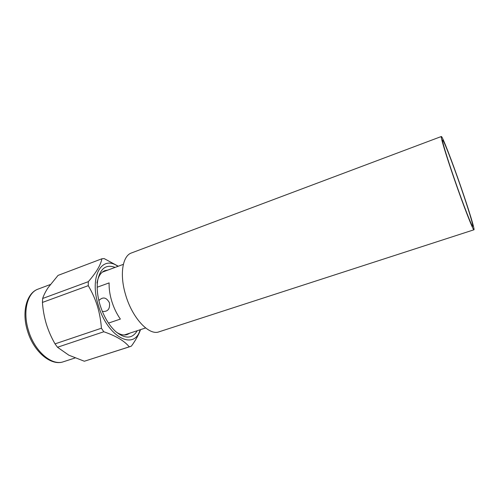 <?xml version="1.0" encoding="UTF-8"?>
<svg xmlns="http://www.w3.org/2000/svg" width="499" height="499" viewBox="0 0 499 499"><rect width="100%" height="100%" fill="white"/><g stroke="black" fill="none" stroke-linecap="round" stroke-linejoin="round"><path stroke-width="0.75" d="M97.186 287.231L109.119 282.902C108.932 288.703 109.842 294.915 111.87 301.533C113.953 308.145 116.785 313.99 120.365 319.073L108.495 323.096M109.437 302.812C106.474 297.304 102.937 296.543 98.846 300.523C102.937 296.543 106.474 297.304 109.437 302.812C110.16 309.043 107.79 311.906 102.326 311.407C107.79 311.906 110.16 309.043 109.437 302.812M117.939 266.354C101.821 254.565 88.953 276.465 98.453 305.706C107.778 337.617 134.555 350.809 140.113 329.77M140.543 329.627C138.772 334.642 135.722 340.143 131.399 346.119L129.253 346.836C124.519 340.979 116.036 335.952 103.804 331.754L101.403 328.23C100.898 320.707 99.55 313.303 97.367 306.006C95.091 298.832 92.047 292.052 88.254 285.665L88.323 281.667C96.295 272.479 100.81 264.85 101.871 258.788L104.154 258.582L118.275 266.229M137.244 330.712C132.329 338.927 125.118 339.189 115.618 331.498C108.938 325.273 103.786 316.559 100.162 305.357C97.367 296.05 96.55 287.686 97.704 280.27C100.343 268.331 106.144 264.046 115.107 267.402M107.946 270.059L104.958 270.62C100.86 272.223 98.209 276.359 96.987 283.033M101.871 258.788L58.046 275.398L48.203 287.53C45.621 291.428 43.769 295.077 42.652 298.483L42.427 302.431C42.951 309.792 44.243 316.965 46.313 323.957C48.515 330.987 51.422 337.623 55.033 343.873L101.403 328.23M116.41 332.191C120.415 334.785 124.045 335.565 127.301 334.523L129.99 333.095M55.033 343.873L57.491 347.254L68.843 355.188L84.35 361.239L130.214 346.568M57.491 347.254L103.804 331.754M84.35 361.239L129.253 346.836M42.652 298.483L88.323 281.667M42.427 302.431L88.254 285.665M473.956 229.783L159.031 331.816C149.02 335.908 132.054 317.844 125.492 294.391C119.461 274.307 122.598 255.787 131.455 252.962L441.341 136.508C442.264 135.809 452.169 161.539 460.989 187.131C468.761 209.568 474.942 229.69 473.956 229.783C473.326 231.062 463.559 206.05 454.09 178.53C445.9 154.84 440.324 136.252 441.341 136.508M454.383 178.898C446.823 157.029 441.646 139.789 442.582 140.013C443.43 139.346 452.581 163.111 460.758 186.844C467.962 207.64 473.657 226.197 472.746 226.265C472.154 227.432 463.116 204.278 454.383 178.898M28.431 330.326C34.475 351.333 51.921 366.179 63.51 361.725C51.129 366.403 33.489 351.733 27.451 330.737C21.507 311.781 26.69 292.907 38.117 289.102C27.414 292.614 22.492 311.388 28.431 330.326M124.282 334.972L145.614 327.962M102.314 272.148L123.365 264.339M63.51 361.725L75.006 357.995M38.117 289.102L50.349 284.511"/></g></svg>
